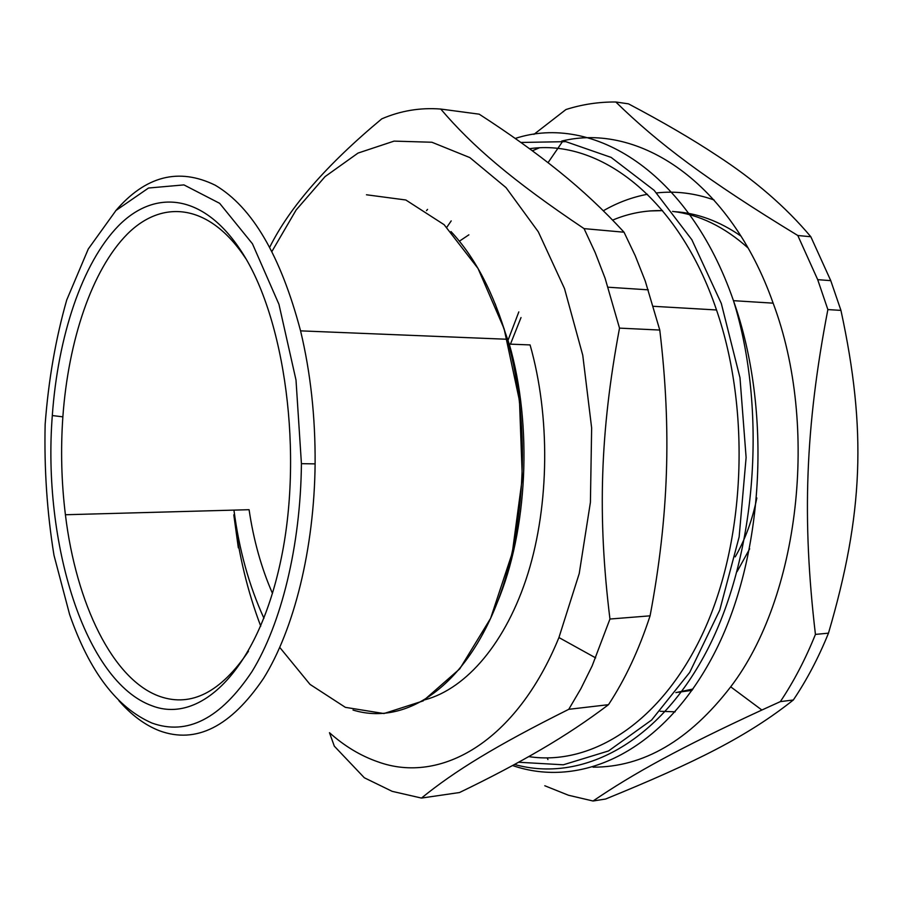 <?xml version="1.0" encoding="UTF-8"?>
<svg xmlns="http://www.w3.org/2000/svg" width="903" height="903" viewBox="0 0 903 903"><rect width="100%" height="100%" fill="white"/><g stroke="black" fill="none" stroke-linecap="round" stroke-linejoin="round"><path stroke-width="1.35" d="M650.047 210.93L662.576 210.636C645.306 210.196 628.657 213.356 612.629 220.118M672.554 211.392C699.114 214.519 724.274 226.698 748.023 247.941C724.274 226.698 699.114 214.519 672.554 211.392M675.839 692.612L693.007 689.012L681.641 691.687M511.279 560.21L510.85 558.98L511.279 560.21M509.405 347.26L509.811 346.018L509.405 347.26M510.443 344.156L521.031 317.54L510.443 344.156M366.46 194.777L405.831 199.992L444.129 224.689L478.026 268.451L504.111 328.771L519.485 400.83L522.318 478.026L512.283 552.884L490.611 618.341L459.796 668.818L423.101 700.942L383.922 713.539L345.364 707.342L310.011 684.384L279.783 647.451M263.947 618.262C249.104 585.821 239.092 549.78 233.945 510.116L234.577 514.8M749.671 548.821L737.062 571.655M735.211 556.869C745.189 539.565 752.402 519.936 756.849 497.959M248.449 651.277C220.863 692.138 191.436 707.241 160.192 696.574C112.661 680.196 76.044 603.204 65.411 514.744L249.081 509.698C253.574 540.141 261.373 568.032 272.469 593.395M65.411 514.744C61.427 482.371 60.58 449.739 62.86 416.847C68.38 340.454 91.892 269.794 127.379 234.024C162.766 198.728 209.643 203.66 245.774 258.563M426.498 210.647L427.559 209.372M529.519 148.702C599.152 138.599 678.785 197.915 716.508 309.966C751.003 410.041 745.426 540.795 703.651 631.536C661.797 722.502 591.567 766.173 528.718 756.612M440.766 109.06L479.188 114.173C509.247 133.588 535.919 152.709 559.205 171.525C582.48 190.262 604.084 210.501 624.041 232.218L584.072 228.628C511.866 180.182 472.066 145.868 440.766 109.06C420.358 107.446 400.695 110.708 381.777 118.846C327.01 164.402 289.671 207.159 269.783 247.106M233.798 514.823L238.336 547.828M271.995 251.327L296.139 209.97L325.057 176.616L358.017 153.081L394.069 141.116L431.894 142.245L469.853 157.596L506.03 187.61L538.301 231.8L564.51 288.599L582.762 355.251L591.646 427.966L590.415 502.282L579.218 573.574L558.934 637.541C516.245 742.164 440.371 784.651 377.905 761.827C360.681 755.867 344.528 746.16 329.471 732.694L334.324 746.171L364.338 777.776L392.173 791.344L421.475 798.071C453.983 771.58 494.799 746.239 568.766 709.318L608.498 704.679C587.571 720.56 565.143 735.471 541.213 749.434C517.261 763.453 490.024 777.81 459.503 792.529L421.475 798.071M609.954 619.029C597.368 517.092 600.043 432.085 619.514 328.128L659.777 330.046C665.782 380.005 667.983 427.762 666.38 473.296C664.856 518.841 659.427 566.35 650.081 615.835L609.954 619.029L592.176 665.85L580.968 688.537L568.766 709.318M624.041 232.218L635.26 255.786L645.261 281.07L659.777 330.046M584.072 228.628L595.19 252.592L605.112 278.305L619.514 328.128M650.081 615.835C639.019 649.731 625.158 679.349 608.498 704.679M152.268 705.886C84.679 681.878 42.385 542.172 52.306 415.549C57.95 336.435 82.026 263.1 118.564 225.716C154.989 188.84 203.468 193.558 240.943 250.707C285.19 317.179 303.826 455.022 280.415 562.264C257.287 669.845 200.658 724.443 152.268 705.886M151.918 723.032C116.826 707.67 89.397 671.482 69.61 614.469L53.988 555.277C47.069 512.599 44.123 468.973 45.15 424.376C48.469 380.242 55.659 338.76 66.743 299.943L88.28 248.991L115.979 210.467L148.521 188.027L183.941 184.901L219.643 203.322L252.456 243.787L278.948 304.3L296.003 380.039L301.421 463.668C300.609 545.897 281.284 623.962 252.005 671.561C220.58 718.641 187.226 735.798 151.918 723.032M115.539 210.93C145.485 175.916 178.715 167.348 215.241 185.217C252.23 207.092 280.664 255.639 300.564 330.859C310.564 372.567 315.418 416.904 315.113 463.882C314.255 548.866 294.039 629.481 263.518 678.424C230.75 726.768 196.075 744.219 159.47 730.775C144.931 725.098 131.398 715.074 118.88 700.672M451.003 231.563C475.102 257.31 493.851 293.215 507.249 339.268C532.443 427.841 525.535 541.247 491.255 616.907C456.907 692.759 401.361 725.03 352.994 710.029M495.183 303.803L509.281 344.111C532.781 425.663 527.612 530.603 497.226 602.628M509.281 344.111L530.084 344.923C550.333 416.069 549.464 504.303 527.95 573.507C506.29 642.676 466.411 688.605 425.065 699.769M260.741 626.174C247.591 591.555 238.652 554.442 233.933 514.812M446.816 227.263L451.207 220.896M532.341 150.778L539.114 147.934M561.734 141.071C638.24 122.311 730.132 181.322 773.137 303.16C819.574 426.724 798.997 597.572 730.696 686.833C689.294 740.539 643.399 767.313 593.045 767.166M593.057 801.006C633.443 773.499 680.196 747.718 761.872 710.029L780.35 701.62L793.331 699.994C747.628 736.25 696.044 762.155 605.597 799.031L593.057 801.006L568.461 795.238L544.791 785.757M840.941 310.384C866.857 430.2 863.37 514.146 828.48 633.161L815.432 634.403C801.864 519.135 805.239 427.333 827.87 309.582L840.941 310.384L830.76 280.641L810.826 236.744L797.8 235.502C706.428 179.923 657.79 143.046 615.812 101.994L628.465 103.845C662.971 122.074 692.308 139.197 716.463 155.192C754.321 179.72 785.768 206.9 810.826 236.744M547.918 759.558L547.207 757.933M615.812 101.994C598.723 101.87 582.096 104.387 565.933 109.545L533.91 134.378M459.39 241.191L468.871 234.825M548.042 162.664L563.066 140.789M797.8 235.502L817.7 279.659L827.87 309.582M828.48 633.161C818.468 657.824 806.751 680.094 793.331 699.994M815.432 634.403C805.442 659.201 793.748 681.607 780.35 701.62M509.631 566.316L509.269 565.244M507.734 341.018L518.819 311.907M603.328 210.771C617.336 202.667 632.055 197.159 647.474 194.269M656.673 192.926C675.704 190.826 694.847 193.174 714.081 199.981M675.184 711.812L660.206 711.293M674.744 211.674C697.5 213.097 719.578 221.235 740.968 236.089M692.082 690.343L678.018 692.296M512.532 765.541L515.624 766.545C583.236 787.969 663.705 750.596 713.833 654.28C763.927 558.325 772.686 411.305 733.462 300.676C688.989 171.672 592.628 113.157 515.229 138.452M520.884 142.46L565.82 141.658L611.128 157.404L654.133 190.319L691.856 239.735L721.316 303.476L739.986 377.759L746.115 457.505L739.139 536.901L719.736 610.18L689.7 672.408L651.65 719.996L608.543 750.946L563.314 764.796L518.593 762.245M653.467 306.309L716.508 309.966M608.125 287.222L648.298 289.84M62.86 416.847L52.306 415.549M245.582 258.235L240.943 250.707M301.421 463.668L315.113 463.882M300.564 330.859L507.249 339.268M558.934 637.541L595.664 657.892M773.137 303.16L733.462 300.676C767.211 408.878 756.714 553.02 708.245 648.162C659.472 743.812 581.171 783.093 514.518 764.469M817.7 279.659L830.76 280.641M730.696 686.833L761.872 710.029"/></g></svg>
